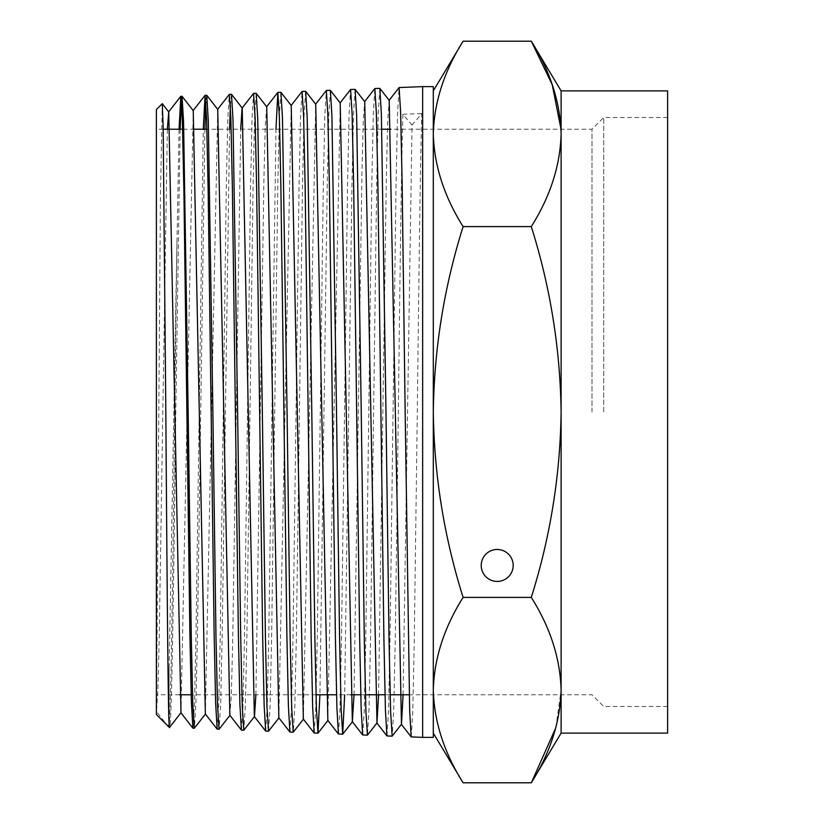 <?xml version="1.0" encoding="UTF-8"?>
<svg xmlns="http://www.w3.org/2000/svg" width="824" height="824" viewBox="0 0 824 824"><rect width="100%" height="100%" fill="white"/><g stroke="black" fill="none" stroke-linecap="round" stroke-linejoin="round"><path stroke-width="0.62" stroke-dasharray="4.12 3.09" d="M481.226 565.449A15.975 15.975 0 0 0 505.194 579.282A15.975 15.975 0 0 0 505.194 551.616A15.975 15.975 0 0 0 481.226 565.449M180.157 129.224L175.79 412C173.576 594.66 171.361 752.415 169.136 724.976M181.97 96.243L181.393 99.683M204.867 129.224L197.461 633.872L195.927 702.728L194.402 728.21M206.7 95.254L205.887 102.125M229.566 129.224L222.192 634.552L220.657 703.624L219.132 729.199M231.431 94.266L230.37 105.709M256.151 93.277L254.606 117.595L253.061 186.718L246.912 635.273L245.387 704.561L243.853 730.188M280.881 92.288L279.336 116.678L277.791 186.018L271.642 635.943L270.107 705.447L268.583 731.176M305.611 91.299L304.056 115.772L302.511 185.318L296.362 636.674L294.838 706.384L293.303 732.165M330.331 90.31L328.786 114.855L327.241 184.617L319.918 694.776M355.062 89.322L353.517 113.939L351.972 183.917L344.669 694.776M379.782 88.333L378.237 113.022L376.692 183.216L370.543 638.744L369.018 709.104L367.483 735.132M403.101 694.776L412.041 125.042L402.905 114.279C401.381 163.492 399.856 285.557 398.332 412L395.273 639.465L393.738 710.031L392.214 736.12M169.033 725.347L169.136 668.079L176.964 241.854C174.317 426.42 171.68 711.431 169.033 725.347L167.22 725.316L156.426 711.462L157.858 691.563L159.207 638.26L167.344 129.224M180.992 712.698L193.238 110.653M205.351 713.986L217.732 109.376M229.855 715.273L231.317 695.837L232.656 643.184L240.701 129.224M255.893 694.776L263.917 179.024L265.256 126.278L266.729 106.801M278.842 717.838L291.222 105.524M303.345 719.115L315.716 104.236M327.839 720.403L340.219 102.959M354.042 694.776L361.952 173.092L363.271 120.901L364.713 101.671M378.566 694.776L386.456 171.639L387.764 119.562L389.206 100.384M156.426 711.462L156.385 714.48M162.246 103.649L160.453 195.226L156.498 711.421M411.228 736.924L412.742 712.245L414.256 641.845L417.294 412C418.788 285.269 420.281 162.915 421.775 113.588L412.041 125.042M386.971 735.956L388.495 711.349L390.01 641.154L396.045 184.38L397.539 113.712L399.043 87.602M362.725 734.987L364.239 710.453L365.753 640.475L371.789 185.06L373.293 114.608L374.786 88.57M338.468 734.019L339.982 709.557L341.497 639.784L347.532 185.74L349.036 115.494L350.54 89.538M314.222 733.041L315.736 708.661L317.25 639.094L323.286 186.44L324.79 116.4L326.283 90.506M289.966 732.072L291.48 707.764L292.994 638.415L299.03 187.11L300.533 117.286L302.037 91.474M265.709 731.104L267.223 706.868L268.748 637.725L275.968 129.224M241.463 730.136L242.977 705.972L244.491 637.045L250.527 188.48L252.031 119.078L253.535 93.421M217.206 729.168L218.72 705.076L220.245 636.355L226.27 189.19L227.774 119.995L229.278 94.389M192.95 728.2L194.474 704.18L195.988 635.664L203.281 129.224M176.964 241.854L179.055 129.224M402.905 114.279L421.775 113.588M531.305 597.4C550.308 537.063 560.248 475.263 561.113 412L561.113 690.1C560.248 658.469 550.308 627.569 531.305 597.4L463.109 597.4C444.105 627.569 434.166 658.469 433.3 690.1L433.3 133.9C434.166 165.531 444.105 196.431 463.109 226.6C444.105 286.937 434.166 348.737 433.3 412C434.166 475.263 444.105 537.063 463.109 597.4M561.113 90.877L561.113 412C560.248 348.737 550.308 286.937 531.305 226.6C550.308 196.431 560.248 165.531 561.113 133.9M463.109 41.2C444.105 71.369 434.166 102.269 433.3 133.9L433.3 690.1C434.166 721.731 444.105 752.631 463.109 782.8M156.385 109.52L156.385 666.688M156.385 412L156.385 129.224L156.385 412M433.3 86.613L433.3 737.387M555.85 727.716L561.113 690.1L561.113 733.123M463.109 226.6L531.305 226.6M422.65 86.613L422.65 737.387M169.136 668.079L169.136 727.242M667.615 90.877L667.615 733.123M592.003 412L592.003 129.224L592.003 412M603.714 412L603.714 117.502L603.714 412M667.615 412L667.615 117.502L667.615 412M667.615 117.502L603.714 117.502L592.003 129.224L390.834 129.224M381.79 129.224L206.886 129.224M194.546 129.224L182.609 129.224M163.193 129.224L156.385 129.224M667.615 706.498L603.714 706.498L592.003 694.776L409.24 694.776M390.143 694.776L385.014 694.776M365.434 694.776L360.778 694.776M350.767 694.776L336.542 694.776M316.025 694.776L191.168 694.776M179.57 694.776L156.385 694.776"/><path stroke-width="1.24" d="M169.61 727.242L169.136 724.976C168.034 708.506 166.932 565.058 165.83 412L163.173 127.782L162.287 103.659L156.385 109.52L156.385 714.48L169.136 727.242L169.136 724.976M188.16 412L183.567 121.746L182.042 96.284L180.827 96.295L182.341 120.273L183.865 188.675L189.891 633.79L191.395 702.666L192.898 728.159L194.34 728.251L192.795 704.118L191.25 635.531L188.16 412M181.393 99.683L180.157 129.224M205.485 713.986L194.34 728.251M212.88 412L208.297 120.819L206.762 95.296L205.083 95.316L206.597 119.367L208.112 187.985L214.147 634.48L215.651 703.562L217.155 729.127L219.06 729.24L217.515 705.035L215.97 636.231L212.88 412M205.887 102.125L204.867 129.224M229.978 715.263L219.06 729.24M237.611 412L233.017 119.923L231.493 94.307L229.33 94.348L230.854 118.471L232.368 187.305L238.393 635.17L239.897 704.469L241.401 730.095L243.791 730.229L242.246 705.952L240.701 636.931L237.611 412M230.37 105.709L229.566 129.224M255.893 694.776L254.472 716.55L243.791 730.229M262.331 412L257.747 118.996L256.223 93.318L253.586 93.38L255.1 117.575L256.614 186.615L262.65 635.84L264.154 705.354L265.658 731.063L268.521 731.218L266.966 706.858L265.421 637.632L262.331 412M278.976 717.838L268.521 731.218M287.061 412L282.478 118.09L280.943 92.329L277.843 92.412L279.357 116.678L280.871 185.925L286.906 636.55L288.41 706.261L289.904 732.042L293.241 732.206L291.696 707.775L290.151 638.332L287.061 412M303.469 719.115L293.241 732.206M311.791 412L307.197 117.173L305.673 91.34L302.089 91.443L303.603 115.782L305.127 185.245L311.153 637.21L312.656 707.146L314.16 733.01L317.971 733.195L316.426 708.692L314.881 639.033L311.791 412M319.918 694.776L317.971 733.195M336.511 412L331.928 116.246L330.393 90.352L326.345 90.465L327.859 114.886L329.373 184.555L335.409 637.92L336.913 708.063L338.417 733.978L342.702 734.184L341.146 709.598L339.601 639.733L336.511 412M344.669 694.776L342.702 734.184M361.242 412L356.648 115.35L355.123 89.363L350.602 89.497L352.116 113.99L353.63 183.876L359.666 638.579L361.159 708.928L362.663 734.946L367.422 735.173L365.877 710.515L364.332 640.433L361.242 412M355.123 89.363L364.713 101.671L376.959 722.967L367.422 735.173M385.972 412L381.378 114.412L379.854 88.374L374.848 88.529L376.362 113.094L377.876 183.185L383.912 639.3L385.416 709.855L386.919 735.914L392.152 736.162L390.607 711.431L389.062 641.134L385.972 412M379.843 88.364L389.206 100.384L401.453 724.255L392.152 736.162M167.344 129.224L168.735 111.94L180.992 712.698L169.672 727.221M182.042 96.284L193.238 110.653L205.351 713.986L217.145 729.127M206.762 95.296L217.732 109.376L229.855 715.273L241.401 730.095M240.701 129.224L242.102 108.088L253.586 93.38M231.493 94.307L242.225 108.088L254.348 716.55L265.658 731.073M256.213 93.318L266.729 106.811L278.842 717.838L289.904 732.031M280.943 92.329L291.222 105.524L303.345 719.115L314.16 733M305.673 91.34L315.716 104.236L327.839 720.403L338.417 733.978M330.393 90.352L340.219 102.959L352.332 721.69L354.042 694.776M376.959 722.967L378.566 694.776M401.453 724.255L403.101 694.776M405.161 412L409.672 710.731L411.166 736.883L422.65 737.387L422.65 86.613L399.104 87.56L400.618 112.198L402.133 182.495L405.161 412M389.082 100.384L399.104 87.56M340.085 102.959L350.602 89.497M315.592 104.236L326.345 90.465M291.099 105.524L302.089 91.443M275.968 129.224L277.843 92.412M217.598 109.376L229.33 94.348M203.281 129.224L205.083 95.316M179.055 129.224L180.827 96.295M561.113 412C560.248 475.263 550.308 537.063 531.305 597.4C550.308 627.569 560.248 658.469 561.113 690.1L561.113 133.9C560.248 165.531 550.308 196.431 531.305 226.6C550.308 286.937 560.248 348.737 561.113 412M561.031 129.224L552.235 84.728L531.305 41.2C550.308 71.369 560.248 102.269 561.113 133.9L561.113 90.877L531.305 41.2L463.109 41.2C444.105 71.369 434.166 102.269 433.3 133.9C434.166 165.531 444.105 196.431 463.109 226.6L531.305 226.6M433.3 733.123L463.109 782.8C444.105 752.631 434.166 721.731 433.3 690.1C434.166 658.469 444.105 627.569 463.109 597.4C444.105 537.063 434.166 475.263 433.3 412C434.166 348.737 444.105 286.937 463.109 226.6M422.65 737.387L433.3 737.387L433.3 86.613L422.65 86.613M463.109 782.8L531.305 782.8L555.85 727.716M463.109 597.4L531.305 597.4M561.113 690.1C560.248 721.731 550.308 752.631 531.305 782.8L561.113 733.123L561.113 690.1M481.226 565.449A15.975 15.975 0 0 0 505.194 579.282A15.975 15.975 0 0 0 505.194 551.616A15.975 15.975 0 0 0 481.226 565.449M561.113 733.123L667.615 733.123L667.615 90.877L561.113 90.877M318.033 733.154L327.962 720.403M342.753 734.143L352.466 721.69M168.735 111.94L162.287 103.659M411.166 736.883L401.329 724.255M386.919 735.914L376.836 722.967M374.796 88.57L364.589 101.671M362.663 734.946L352.332 721.69M277.781 92.453L266.595 106.811M205.022 95.357L193.104 110.653M192.898 728.159L180.858 712.698M180.775 96.336L168.611 111.94M390.834 129.224L381.79 129.224M206.886 129.224L194.546 129.224M182.609 129.224L163.193 129.224M409.24 694.776L390.143 694.776M385.014 694.776L365.434 694.776M360.778 694.776L350.767 694.776M336.542 694.776L316.025 694.776M191.168 694.776L179.57 694.776M433.3 90.877L463.109 41.2"/></g></svg>
